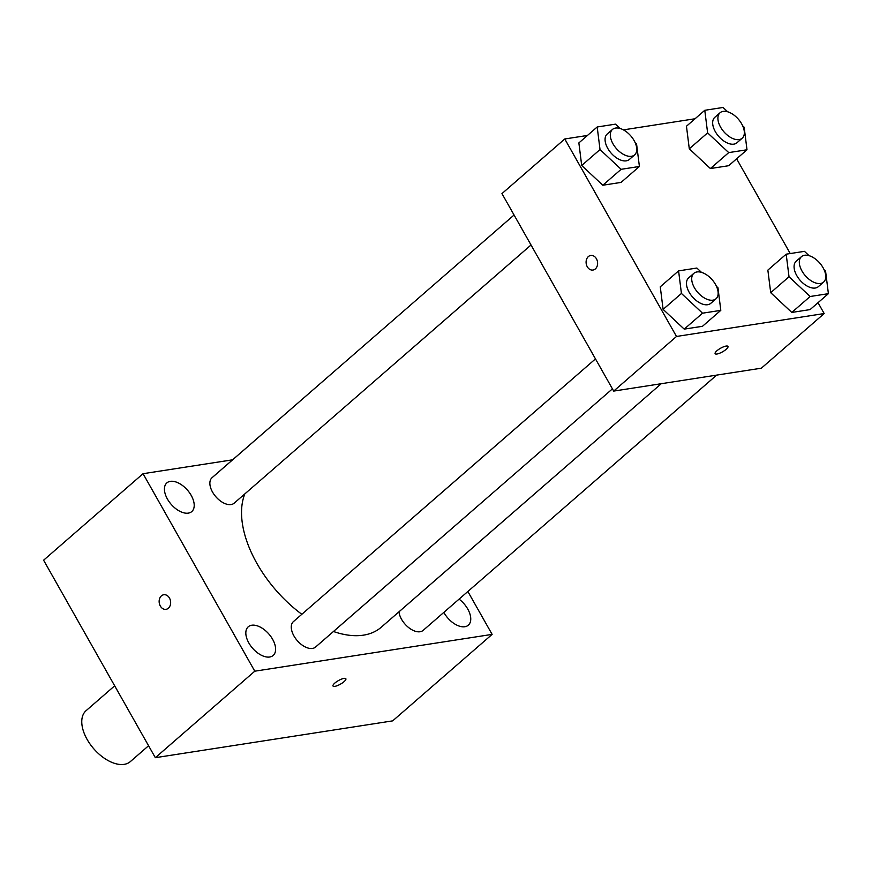 <?xml version="1.0" encoding="UTF-8"?>
<svg xmlns="http://www.w3.org/2000/svg" width="872" height="872" viewBox="0 0 872 872"><rect width="100%" height="100%" fill="white"/><g stroke="black" fill="none" stroke-linecap="round" stroke-linejoin="round"><path stroke-width="1.31" d="M114.668 685.817L86.077 710.68A33.736 19.195 49 0 0 87.113 739.412A33.736 19.195 49 0 0 130.353 761.594L148.578 745.745M467.861 591.489L492.124 634.38L392.673 720.872L155.336 757.692L43.6 560.206L143.052 473.703L232.606 459.817M170.334 481.355A18.999 10.802 49 0 0 166.846 482.903A18.999 10.802 49 0 0 171.163 504.321A18.999 10.802 49 0 0 191.786 511.57A18.999 10.802 49 0 0 189.486 492.702A18.999 10.802 49 0 0 170.334 481.355M251.736 625.235A18.999 10.802 49 0 0 248.258 626.783A18.999 10.802 49 0 0 252.564 648.212A18.999 10.802 49 0 0 273.187 655.45A18.999 10.802 49 0 0 270.887 636.582A18.999 10.802 49 0 0 251.736 625.235M443.826 612.395A18.999 10.802 49 0 0 468.329 625.18A18.999 10.802 49 0 0 459.075 599.14M492.124 634.38L254.788 671.189L155.336 757.692M344.048 681.664A7.379 2.049 150.5 0 0 345.857 678.743A7.379 2.049 150.5 0 0 338.423 680.596A7.379 2.049 150.5 0 0 333.006 686.013A7.379 2.049 150.5 0 0 337.431 685.61A7.379 2.049 150.5 0 0 344.048 681.664M333.006 686.002A7.379 2.049 150.5 0 0 337.431 685.599A7.379 2.049 150.5 0 0 344.048 681.653A7.379 2.049 150.5 0 0 345.857 678.743M254.788 671.189L143.052 473.703M169.473 598.061A7.379 5.712 81.2 0 1 166.029 609.332A7.379 5.712 81.2 0 1 159.249 602.912A7.379 5.712 81.2 0 1 163.762 594.748A7.379 5.712 81.2 0 1 169.473 598.061M166.029 609.332A7.379 5.712 81.2 0 1 159.249 602.912A7.379 5.712 81.2 0 1 163.773 594.748M595.478 358.904L293.428 621.594A16.873 9.592 49 0 0 293.951 635.961A16.873 9.592 49 0 0 315.566 647.057L612.427 388.868M398.951 611.839A16.873 9.592 49 0 0 401.545 619.273A16.873 9.592 49 0 0 423.16 630.369L716.642 375.113M514.066 215.013L212.027 477.714A16.873 9.592 49 0 0 215.853 496.746A16.873 9.592 49 0 0 234.165 503.177L531.026 244.988M244.836 493.89A96.999 55.176 49 0 0 256.935 563.454A96.999 55.176 49 0 0 301.832 614.291M333.453 631.492A96.999 55.176 49 0 0 381.249 627.23L661.238 383.713M818.034 302.682L824.182 313.549L761.365 368.18L613.692 391.092L501.956 193.606L564.773 138.975L587.456 135.454M824.182 313.549L676.498 336.461L613.692 391.092M716.937 350.762A7.379 2.049 -29.5 0 1 723.553 346.816A7.379 2.049 -29.5 0 1 727.978 346.413A7.379 2.049 -29.5 0 1 722.561 351.819A7.379 2.049 -29.5 0 1 715.127 353.672A7.379 2.049 -29.5 0 1 716.937 350.762M728.676 165.713L710.408 168.547L689.294 148.807L686.46 126.233L689.294 148.807L710.408 168.547L728.676 165.713L746.999 149.777L728.72 152.611L707.617 132.871L704.783 110.297L723.052 107.463L727.684 111.801M702.483 326.292L684.215 329.125L663.112 309.386L660.268 286.801L663.112 309.386L684.215 329.125L702.483 326.292L720.806 310.356L702.538 313.19L681.424 293.45L678.59 270.876L696.859 268.042L701.502 272.369M736.622 158.802L790.239 253.556M623.404 129.874L695.049 118.756M676.498 336.461L564.773 138.975M810.077 309.604L791.809 312.438L770.706 292.687L767.861 270.113L770.706 292.687L791.809 312.438L810.077 309.604L828.4 293.668L810.132 296.502L789.018 276.762L786.184 254.177L804.453 251.343L809.096 255.681M621.082 182.401L602.814 185.235L581.7 165.495L578.866 142.921L581.7 165.495L602.814 185.235L621.082 182.401L639.405 166.476L621.126 169.31L600.023 149.559L597.189 126.985L615.458 124.151L620.09 128.489M596.426 258.766A7.379 5.712 81.2 0 1 592.971 270.048A7.379 5.712 81.2 0 1 586.202 263.627A7.379 5.712 81.2 0 1 590.715 255.463A7.379 5.712 81.2 0 1 596.426 258.766M592.982 270.048A7.379 5.712 81.2 0 1 586.202 263.627A7.379 5.712 81.2 0 1 590.715 255.463M727.967 346.402A7.379 2.049 -29.5 0 1 722.55 351.819A7.379 2.049 -29.5 0 1 715.127 353.672M635.078 142.507L636.56 143.891L639.405 166.476M612.46 129.448L607.228 134.005A16.873 9.592 49 0 0 607.74 148.371A16.873 9.592 49 0 0 629.366 159.456L634.598 154.911A16.873 9.592 49 0 0 630.772 135.879A16.873 9.592 49 0 0 612.46 129.448A16.873 9.592 49 0 0 612.983 143.815A16.873 9.592 49 0 0 634.598 154.911M621.126 169.31L602.814 185.235M600.023 149.559L581.7 165.495M597.189 126.985L578.866 142.921M742.672 125.819L744.154 127.203L746.999 149.777M720.054 112.761L714.822 117.306A16.873 9.592 49 0 0 715.334 131.672A16.873 9.592 49 0 0 736.96 142.768L742.192 138.212A16.873 9.592 49 0 0 738.366 119.192A16.873 9.592 49 0 0 720.054 112.761A16.873 9.592 49 0 0 720.577 127.127A16.873 9.592 49 0 0 742.192 138.212M728.72 152.611L710.408 168.547M707.617 132.871L689.294 148.807M704.783 110.297L686.46 126.233M716.479 286.387L717.972 287.782L720.806 310.356M693.861 273.328L688.629 277.885A16.873 9.592 49 0 0 689.153 292.251A16.873 9.592 49 0 0 710.767 303.336L715.999 298.791A16.873 9.592 49 0 0 712.173 279.759A16.873 9.592 49 0 0 693.861 273.328A16.873 9.592 49 0 0 694.385 287.695A16.873 9.592 49 0 0 715.999 298.791M702.538 313.19L684.215 329.125M681.424 293.45L663.112 309.386M678.59 270.876L660.268 286.801M824.073 269.699L825.566 271.094L828.4 293.668M801.455 256.641L796.223 261.197A16.873 9.592 49 0 0 796.746 275.563A16.873 9.592 49 0 0 818.361 286.648L823.593 282.103A16.873 9.592 49 0 0 819.767 263.072A16.873 9.592 49 0 0 801.455 256.641A16.873 9.592 49 0 0 801.978 271.007A16.873 9.592 49 0 0 823.593 282.103M810.132 296.502L791.809 312.438M789.018 276.762L770.706 292.687M786.184 254.177L767.861 270.113"/></g></svg>
